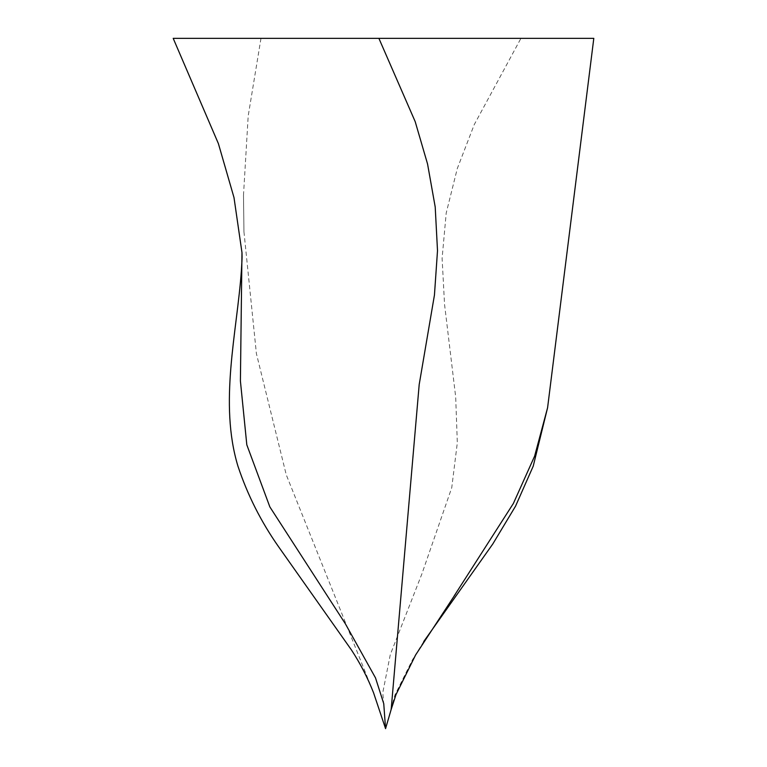 <?xml version="1.0" encoding="UTF-8"?>
<svg xmlns="http://www.w3.org/2000/svg" width="767" height="767" viewBox="0 0 767 767"><rect width="100%" height="100%" fill="white"/><g stroke="black" fill="none" stroke-linecap="round" stroke-linejoin="round"><path stroke-width="0.58" stroke-dasharray="3.83 2.88" d="M173.198 38.35L593.802 38.35M260.981 38.35L248.192 115.97L243.494 195.297L243.954 231.826L256.408 353.654L286.254 474.783L373.529 692.697M454.227 595.834L412.445 659.831L394.919 695.017L385.561 728.65L382.791 692.534L390.288 654.625L421.869 573.956L451.753 487.678L457.324 442.751L455.684 396.961L444.544 304.355L442.108 258.335L446.212 213.025L457.314 168.481L474.255 124.599L520.927 38.35M243.494 195.297L243.954 231.826M423.739 641.548L412.445 659.831"/><path stroke-width="1.15" d="M378.888 38.35L173.198 38.35L218.413 143.669L233.993 197.55L241.969 252.516L240.407 380.998L246.811 444.812L269.859 506.92L345.39 623.83L375.523 677.923L383.759 703.732L385.561 728.65L391.17 709.465L419.194 384.545L434.448 295.036L437.506 250.665L435.205 206.994L427.564 164.033L415.206 121.665L378.888 38.35L593.802 38.35L547.59 407.718L534.618 456.144L513.372 503.468L454.227 595.834M241.969 252.516C241.979 255.488 242.43 254.941 241.356 271.019C236.993 332.389 218.854 403.087 237.923 466.106C247.52 494.964 261.116 521.915 278.728 546.957L351.439 649.956C360.279 663.455 367.633 677.702 373.529 692.697L385.561 728.65M391.17 709.465L395.993 694.624L415.637 654.932L455.54 593.936M547.59 407.718L533.218 466.173L515.549 506.162L492.798 543.966L423.739 641.548"/></g></svg>
